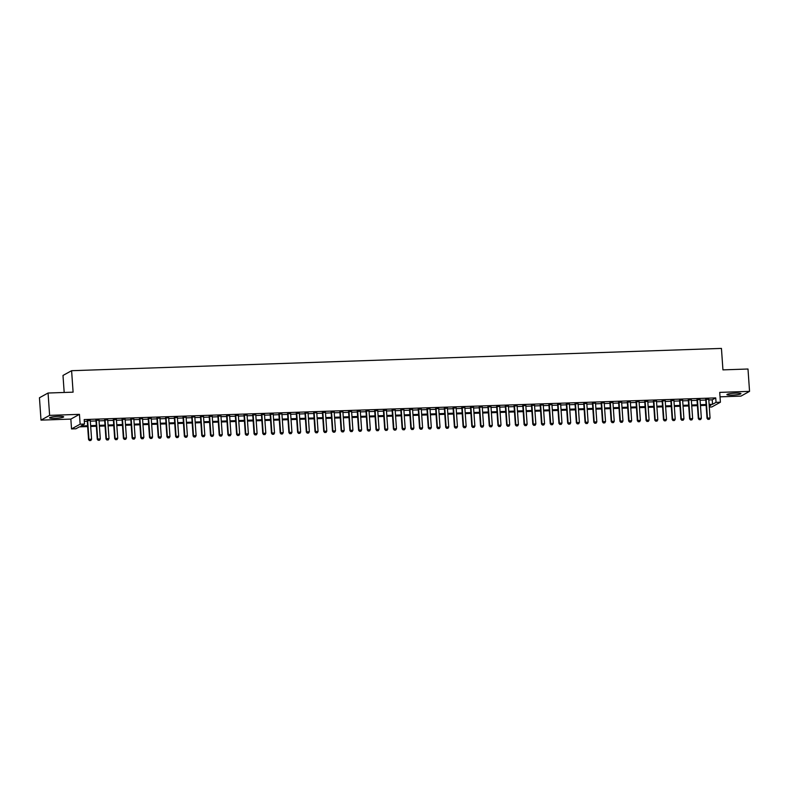 <?xml version="1.0" encoding="UTF-8"?>
<svg xmlns="http://www.w3.org/2000/svg" width="789" height="789" viewBox="0 0 789 789"><rect width="100%" height="100%" fill="white"/><g stroke="black" fill="none" stroke-linecap="round" stroke-linejoin="round"><path stroke-width="1.18" d="M54.826 418.357A7.052 0.907 176 0 0 63.672 416.868A7.052 0.907 176 0 0 58.455 416.355A7.052 0.907 176 0 0 49.608 417.845A7.052 0.907 176 0 0 54.826 418.357M732.103 395.131A7.052 0.907 176 0 0 740.95 393.632A7.052 0.907 176 0 0 735.733 393.129A7.052 0.907 176 0 0 726.886 394.618A7.052 0.907 176 0 0 732.103 395.131M87.648 426.573L79.383 426.859L75.892 428.782L71.533 428.93L80.143 424.186L84.502 424.028L81.011 425.961L87.589 425.735M70.852 419.097L79.452 414.343L49.618 415.369L48.06 393.021L39.45 397.764L41.008 420.123L70.852 419.097L71.533 428.93M64.185 392.468L62.992 375.446L71.602 370.702L721.442 348.413L722.941 369.873L747.992 369.015L749.55 391.364L719.716 392.389L720.406 402.222L711.796 406.976L709.301 407.065M720.022 396.837L740.94 396.117L749.55 391.364M49.618 415.369L41.008 420.123M90.281 420.527L87.234 420.636M98.99 420.231L95.942 420.33M107.698 419.926L104.651 420.034M116.407 419.63L113.36 419.738M125.126 419.334L122.078 419.432M133.834 419.038L130.787 419.137M142.543 418.732L139.495 418.841M151.251 418.436L148.204 418.545M159.97 418.14L156.922 418.239M168.678 417.835L165.631 417.943M177.387 417.539L174.339 417.647M186.096 417.243L183.048 417.342M194.814 416.947L191.766 417.046M203.523 416.641L200.475 416.75M212.231 416.345L209.184 416.454M220.94 416.05L217.892 416.148M229.648 415.744L226.611 415.852M238.367 415.448L235.319 415.556M247.075 415.152L244.028 415.251M255.784 414.846L252.736 414.955M264.493 414.55L261.445 414.659M273.211 414.255L270.163 414.353M281.92 413.959L278.872 414.057M290.628 413.653L287.581 413.761M299.337 413.357L296.289 413.466M308.055 413.061L305.008 413.16M316.764 412.755L313.716 412.864M325.472 412.46L322.425 412.568M334.181 412.164L331.133 412.262M342.899 411.868L339.852 411.966M351.608 411.562L348.56 411.671M360.317 411.266L357.269 411.375M369.025 410.97L365.978 411.069M377.744 410.665L374.696 410.773M386.452 410.369L383.405 410.477M395.161 410.073L392.113 410.172M403.869 409.767L400.822 409.876M412.588 409.471L409.54 409.58M421.296 409.175L418.249 409.284M430.005 408.88L426.957 408.978M438.714 408.574L435.666 408.682M447.432 408.278L444.385 408.386M456.141 407.982L453.093 408.081M464.849 407.676L461.802 407.785M473.558 407.38L470.51 407.489M482.276 407.085L479.229 407.183M490.985 406.789L487.937 406.887M499.693 406.483L496.646 406.591M508.402 406.187L505.354 406.296M517.12 405.891L514.073 405.99M525.829 405.585L522.782 405.694M534.538 405.29L531.49 405.398M543.246 404.994L540.199 405.092M551.965 404.698L548.917 404.796M560.673 404.392L557.626 404.501M569.382 404.096L566.334 404.205M578.09 403.8L575.043 403.899M586.799 403.495L583.761 403.603M595.517 403.199L592.47 403.307M604.226 402.903L601.179 403.001M612.935 402.597L609.887 402.706M621.643 402.301L618.596 402.41M630.362 402.005L627.314 402.104M639.07 401.709L636.023 401.808M647.779 401.404L644.731 401.512M656.487 401.108L653.44 401.216M665.206 400.812L662.158 400.911M673.914 400.506L670.867 400.615M682.623 400.21L679.576 400.319M691.332 399.915L688.284 400.013M700.05 399.619L697.003 399.717M708.798 399.944L712.24 399.826L715.731 397.903L84.186 419.561L84.502 424.028M84.315 421.365L87.273 421.267M90.321 421.158L95.982 420.961M99.029 420.862L104.7 420.665M107.748 420.557L113.409 420.369M116.456 420.261L122.117 420.064M125.165 419.965L130.826 419.768M133.874 419.669L139.545 419.472M142.592 419.363L148.253 419.176M151.301 419.067L156.962 418.87M160.009 418.772L165.67 418.574M168.718 418.466L174.389 418.278M177.426 418.17L183.097 417.973M186.145 417.874L191.806 417.677M194.853 417.568L200.514 417.381M203.562 417.273L209.233 417.085M212.271 416.977L217.942 416.779M220.989 416.681L226.65 416.484M229.698 416.375L235.359 416.188M238.406 416.079L244.067 415.882M247.115 415.783L252.786 415.586M255.833 415.478L261.494 415.29M264.542 415.182L270.203 414.984M273.25 414.886L278.911 414.689M281.959 414.59L287.63 414.393M290.677 414.284L296.339 414.097M299.386 413.988L305.047 413.791M308.095 413.692L313.756 413.495M316.803 413.387L322.474 413.199M325.522 413.091L331.183 412.894M334.23 412.795L339.891 412.598M342.939 412.499L348.6 412.302M351.647 412.193L357.318 412.006M360.366 411.897L366.027 411.7M369.074 411.602L374.736 411.404M377.783 411.296L383.444 411.108M386.492 411L392.163 410.803M395.21 410.704L400.871 410.507M403.919 410.398L409.58 410.211M412.627 410.102L418.288 409.905M421.336 409.807L427.007 409.609M430.054 409.511L435.715 409.313M438.763 409.205L444.424 409.018M447.471 408.909L453.133 408.712M456.18 408.613L461.851 408.416M464.899 408.308L470.56 408.12M473.607 408.012L479.268 407.814M482.316 407.716L487.977 407.518M491.024 407.42L496.695 407.223M499.743 407.114L505.404 406.927M508.451 406.818L514.112 406.621M517.16 406.522L522.821 406.325M525.869 406.217L531.539 406.029M534.577 405.921L540.248 405.724M543.296 405.625L548.957 405.428M552.004 405.319L557.665 405.132M560.713 405.023L566.374 404.826M569.421 404.727L575.092 404.53M578.14 404.432L583.801 404.234M586.848 404.126L592.509 403.938M595.557 403.83L601.218 403.633M604.266 403.534L609.936 403.337M612.984 403.228L618.645 403.041M621.693 402.932L627.354 402.735M630.401 402.637L636.062 402.439M639.11 402.341L644.781 402.143M647.828 402.035L653.489 401.848M656.537 401.739L662.198 401.542M665.245 401.443L670.906 401.246M673.954 401.137L679.625 400.95M682.672 400.842L688.333 400.644M691.381 400.546L697.042 400.348M700.09 400.24L705.751 400.053M708.759 399.313L705.711 399.421M79.452 414.343L80.143 424.186M715.731 397.903L716.047 402.37L720.406 402.222M48.06 393.021L73.101 392.163L71.602 370.702M709.232 406.128L710.928 405.201L709.173 405.26M706.125 405.359L700.464 405.556M697.417 405.664L691.756 405.852M688.708 405.96L683.037 406.157M679.99 406.256L674.329 406.453M671.281 406.562L665.62 406.749M662.573 406.858L656.912 407.055M653.864 407.154L648.193 407.351M645.146 407.449L639.484 407.647M636.437 407.755L630.776 407.943M627.728 408.051L622.067 408.248M619.02 408.347L613.349 408.544M610.301 408.653L604.64 408.84M601.593 408.949L595.932 409.146M592.884 409.244L587.223 409.442M584.176 409.54L578.505 409.738M575.457 409.846L569.796 410.033M566.749 410.142L561.087 410.339M558.04 410.438L552.379 410.635M549.331 410.744L543.66 410.931M540.613 411.039L534.952 411.237M531.904 411.335L526.243 411.533M523.196 411.641L517.535 411.828M514.487 411.937L508.816 412.134M505.769 412.233L500.108 412.43M497.06 412.529L491.399 412.726M488.352 412.834L482.69 413.022M479.643 413.13L473.972 413.328M470.925 413.426L465.263 413.623M462.216 413.732L456.555 413.919M453.507 414.028L447.846 414.225M444.799 414.324L439.128 414.521M436.09 414.619L430.419 414.817M427.372 414.925L421.711 415.113M418.663 415.221L413.002 415.418M409.955 415.517L404.284 415.714M401.246 415.823L395.575 416.01M392.527 416.119L386.866 416.316M383.819 416.414L378.158 416.612M375.11 416.72L369.449 416.908M366.402 417.016L360.731 417.203M357.683 417.312L352.022 417.509M348.975 417.608L343.314 417.805M340.266 417.914L334.605 418.101M331.558 418.209L325.887 418.407M322.839 418.505L317.178 418.703M314.13 418.811L308.469 418.998M305.422 419.107L299.761 419.304M296.713 419.403L291.042 419.6M287.995 419.699L282.334 419.896M279.286 420.004L273.625 420.192M270.578 420.3L264.917 420.498M261.869 420.596L256.198 420.793M253.151 420.902L247.49 421.089M244.442 421.198L238.781 421.395M235.733 421.494L230.072 421.691M227.025 421.79L221.354 421.987M218.306 422.095L212.645 422.283M209.598 422.391L203.937 422.588M200.889 422.687L195.228 422.884M192.181 422.993L186.51 423.18M183.462 423.289L177.801 423.486M174.754 423.585L169.093 423.782M166.045 423.89L160.384 424.078M157.336 424.186L151.666 424.383M148.618 424.482L142.957 424.679M139.909 424.778L134.248 424.975M131.201 425.084L125.54 425.271M122.492 425.379L116.821 425.577M113.774 425.675L108.113 425.873M105.065 425.981L99.404 426.168M96.357 426.277L90.696 426.474M709.114 404.412L712.556 404.303L716.047 402.37M90.636 425.626L96.297 425.439M99.345 425.33L105.006 425.133M108.054 425.034L113.724 424.837M116.762 424.729L122.433 424.541M125.481 424.433L131.142 424.235M134.189 424.137L139.85 423.94M142.898 423.841L148.559 423.644M151.606 423.535L157.277 423.348M160.325 423.239L165.986 423.042M169.033 422.943L174.694 422.746M177.742 422.638L183.403 422.45M186.451 422.342L192.121 422.145M195.169 422.046L200.83 421.849M203.878 421.74L209.539 421.553M212.586 421.444L218.247 421.257M221.295 421.148L226.966 420.951M230.013 420.853L235.674 420.655M238.722 420.547L244.383 420.359M247.43 420.251L253.091 420.054M256.139 419.955L261.81 419.758M264.857 419.649L270.519 419.462M273.566 419.353L279.227 419.156M282.275 419.058L287.936 418.86M290.983 418.762L296.654 418.564M299.702 418.456L305.363 418.269M308.41 418.16L314.071 417.963M317.119 417.864L322.78 417.667M325.827 417.559L331.498 417.371M334.546 417.263L340.207 417.065M343.254 416.967L348.916 416.77M351.963 416.671L357.624 416.474M360.672 416.365L366.343 416.178M369.39 416.069L375.051 415.872M378.099 415.773L383.76 415.576M386.807 415.468L392.468 415.28M395.516 415.172L401.187 414.975M404.234 414.876L409.895 414.679M412.943 414.57L418.604 414.383M421.651 414.274L427.313 414.077M430.36 413.978L436.031 413.781M439.078 413.683L444.74 413.485M447.787 413.377L453.448 413.189M456.496 413.081L462.157 412.884M465.204 412.785L470.875 412.588M473.913 412.479L479.584 412.292M482.631 412.183L488.292 411.986M491.34 411.888L497.001 411.69M500.048 411.592L505.71 411.394M508.757 411.286L514.428 411.099M517.476 410.99L523.137 410.793M526.184 410.694L531.845 410.497M534.893 410.388L540.554 410.201M543.601 410.093L549.272 409.895M552.32 409.797L557.981 409.599M561.028 409.491L566.689 409.304M569.737 409.195L575.398 408.998M578.445 408.899L584.116 408.702M587.164 408.603L592.825 408.406M595.873 408.298L601.534 408.11M604.581 408.002L610.242 407.805M613.29 407.706L618.961 407.509M622.008 407.4L627.669 407.213M630.717 407.104L636.378 406.907M639.425 406.808L645.086 406.611M648.134 406.513L653.805 406.315M656.852 406.207L662.513 406.019M665.561 405.911L671.222 405.714M674.27 405.615L679.931 405.418M682.978 405.309L688.649 405.122M691.697 405.013L697.358 404.816M700.405 404.718L706.066 404.52M712.24 399.826L712.556 404.303M708.009 419.334L709.321 419.294L708.009 419.334L707.033 418.338L705.691 399.116M708.739 399.017L710.061 418.012L707.447 418.101L706.125 399.106M709.321 419.294L710.061 418.012M707.033 418.338L707.94 419.373M699.301 419.64L700.612 419.59L699.301 419.64L698.324 418.634L696.983 399.421M700.03 399.313L701.352 418.308L698.738 418.397L697.417 399.402M700.612 419.59L701.352 418.308M698.324 418.634L699.232 419.679M690.592 419.935L691.894 419.896L690.592 419.935L689.616 418.929L688.264 399.717M691.312 399.609L692.643 418.614L690.03 418.703L688.698 399.698M691.894 419.896L692.643 418.614M689.616 418.929L690.523 419.975M681.883 420.231L683.185 420.192L681.883 420.231L680.897 419.225L679.556 400.013M682.603 399.915L683.935 418.91L681.321 418.998L679.99 400.003M683.185 420.192L683.935 418.91M680.897 419.225L681.804 420.271M673.165 420.537L674.477 420.488L673.165 420.537L672.189 419.531L670.847 400.319M673.895 400.21L675.216 419.206L672.613 419.294L671.281 400.299M674.477 420.488L675.216 419.206M672.189 419.531L673.096 420.576M664.456 420.833L665.768 420.784L664.456 420.833L663.48 419.827L662.139 400.615M665.186 400.506L666.508 419.501L663.894 419.6L662.573 400.595M665.768 420.784L666.508 419.501M663.48 419.827L664.387 420.872M655.748 421.129L657.05 421.089L655.748 421.129L654.771 420.123L653.42 400.911M656.468 400.812L657.799 419.807L655.186 419.896L653.854 400.901M657.05 421.089L657.799 419.807M654.771 420.123L655.679 421.168M647.039 421.434L648.341 421.385L647.039 421.434L646.053 420.429L644.712 401.207M647.759 401.108L649.091 420.103L646.477 420.192L645.146 401.197M648.341 421.385L649.091 420.103M646.053 420.429L646.96 421.464M638.321 421.73L639.632 421.681L638.321 421.73L637.344 420.724L636.003 401.512M639.051 401.404L640.382 420.399L637.768 420.488L636.437 401.493M639.632 421.681L640.382 420.399M637.344 420.724L638.252 421.77M629.612 422.026L630.924 421.987L629.612 422.026L628.636 421.02L627.294 401.808M630.342 401.7L631.664 420.705L629.05 420.793L627.728 401.798M630.924 421.987L631.664 420.705M628.636 421.02L629.543 422.066M620.904 422.322L622.205 422.283L620.904 422.322L619.927 421.316L618.576 402.104M621.624 402.005L622.955 421.001L620.341 421.089L619.01 402.094M622.205 422.283L622.955 421.001M619.927 421.316L620.835 422.362M612.195 422.628L613.497 422.579L612.195 422.628L611.209 421.622L609.867 402.41M612.915 402.301L614.246 421.296L611.633 421.385L610.301 402.39M613.497 422.579L614.246 421.296M611.209 421.622L612.126 422.667M603.477 422.924L604.788 422.874L603.477 422.924L602.5 421.918L601.159 402.706M604.206 402.597L605.538 421.602L602.924 421.691L601.593 402.686M604.788 422.874L605.538 421.602M602.5 421.918L603.407 422.963M594.768 423.22L596.08 423.18L594.768 423.22L593.792 422.214L592.45 403.001M595.498 402.903L596.819 421.898L594.206 421.987L592.884 402.992M596.08 423.18L596.819 421.898M593.792 422.214L594.699 423.259M586.059 423.525L587.361 423.476L586.059 423.525L585.083 422.519L583.732 403.297M586.779 403.199L588.111 422.194L585.497 422.283L584.166 403.287M587.361 423.476L588.111 422.194M585.083 422.519L585.99 423.555M577.351 423.821L578.653 423.772L577.351 423.821L576.364 422.815L575.023 403.603M578.071 403.495L579.402 422.49L576.789 422.588L575.457 403.583M578.653 423.772L579.402 422.49M576.364 422.815L577.282 423.861M568.632 424.117L569.944 424.078L568.632 424.117L567.656 423.111L566.315 403.899M569.362 403.79L570.694 422.796L568.08 422.884L566.749 403.889M569.944 424.078L570.694 422.796M567.656 423.111L568.563 424.157M559.924 424.413L561.235 424.374L559.924 424.413L558.947 423.417L557.606 404.195M560.654 404.096L561.975 423.091L559.362 423.18L558.04 404.185M561.235 424.374L561.975 423.091M558.947 423.417L559.855 424.452M551.215 424.719L552.517 424.669L551.215 424.719L550.239 423.713L548.888 404.501M551.935 404.392L553.267 423.387L550.653 423.476L549.322 404.481M552.517 424.669L553.267 423.387M550.239 423.713L551.146 424.758M542.507 425.015L543.808 424.965L542.507 425.015L541.52 424.009L540.179 404.796M543.226 404.688L544.558 423.693L541.944 423.782L540.613 404.777M543.808 424.965L544.558 423.693M541.52 424.009L542.438 425.054M533.788 425.31L535.1 425.271L533.788 425.31L532.812 424.304L531.47 405.092M534.518 404.994L535.849 423.989L533.236 424.078L531.904 405.082M535.1 425.271L535.849 423.989M532.812 424.304L533.719 425.35M525.079 425.616L526.391 425.567L525.079 425.616L524.103 424.61L522.762 405.398M525.809 405.29L527.131 424.285L524.517 424.374L523.196 405.378M526.391 425.567L527.131 424.285M524.103 424.61L525.01 425.656M516.371 425.912L517.673 425.863L516.371 425.912L515.395 424.906L514.043 405.694M517.091 405.585L518.422 424.581L515.809 424.679L514.477 405.674M517.673 425.863L518.422 424.581M515.395 424.906L516.302 425.952M507.662 426.208L508.964 426.168L507.662 426.208L506.676 425.202L505.335 405.99M508.382 405.891L509.714 424.886L507.1 424.975L505.769 405.98M508.964 426.168L509.714 424.886M506.676 425.202L507.593 426.247M498.944 426.514L500.256 426.464L498.944 426.514L497.967 425.508L496.626 406.286M499.674 406.187L501.005 425.182L498.392 425.271L497.06 406.276M500.256 426.464L501.005 425.182M497.967 425.508L498.875 426.543M490.235 426.81L491.547 426.76L490.235 426.81L489.259 425.804L487.918 406.591M490.965 406.483L492.287 425.478L489.673 425.567L488.352 406.572M491.547 426.76L492.287 425.478M489.259 425.804L490.166 426.849M481.527 427.105L482.829 427.066L481.527 427.105L480.55 426.099L479.199 406.887M482.247 406.779L483.578 425.784L480.965 425.873L479.633 406.868M482.829 427.066L483.578 425.784M480.55 426.099L481.458 427.145M472.818 427.401L474.12 427.362L472.818 427.401L471.832 426.395L470.491 407.183M473.538 407.085L474.87 426.08L472.256 426.168L470.925 407.173M474.12 427.362L474.87 426.08M471.832 426.395L472.749 427.441M464.1 427.707L465.411 427.658L464.1 427.707L463.123 426.701L461.782 407.489M464.829 407.38L466.161 426.376L463.547 426.464L462.216 407.469M465.411 427.658L466.161 426.376M463.123 426.701L464.031 427.746M455.391 428.003L456.703 427.954L455.391 428.003L454.415 426.997L453.073 407.785M456.121 407.676L457.442 426.681L454.829 426.77L453.507 407.765M456.703 427.954L457.442 426.681M454.415 426.997L455.322 428.042M446.682 428.299L447.984 428.259L446.682 428.299L445.706 427.293L444.355 408.081M447.402 407.982L448.734 426.977L446.12 427.066L444.789 408.071M447.984 428.259L448.734 426.977M445.706 427.293L446.613 428.338M437.974 428.605L439.276 428.555L437.974 428.605L436.988 427.599L435.646 408.377M438.694 408.278L440.025 427.273L437.412 427.362L436.08 408.367M439.276 428.555L440.025 427.273M436.988 427.599L437.905 428.634M429.255 428.9L430.567 428.851L429.255 428.9L428.279 427.894L426.938 408.682M429.985 408.574L431.317 427.569L428.703 427.658L427.372 408.663M430.567 428.851L431.317 427.569M428.279 427.894L429.186 428.94M420.547 429.196L421.859 429.157L420.547 429.196L419.57 428.19L418.229 408.978M421.277 408.87L422.598 427.875L419.985 427.963L418.663 408.968M421.859 429.157L422.598 427.875M419.57 428.19L420.478 429.236M411.838 429.492L413.14 429.453L411.838 429.492L410.862 428.496L409.521 409.274M412.558 409.175L413.89 428.171L411.276 428.259L409.955 409.264M413.14 429.453L413.89 428.171M410.862 428.496L411.769 429.532M403.13 429.798L404.432 429.749L403.13 429.798L402.143 428.792L400.802 409.58M403.85 409.471L405.181 428.466L402.568 428.555L401.236 409.56M404.432 429.749L405.181 428.466M402.143 428.792L403.061 429.837M394.421 430.094L395.723 430.044L394.421 430.094L393.435 429.088L392.094 409.876M395.141 409.767L396.472 428.772L393.859 428.861L392.527 409.856M395.723 430.044L396.472 428.772M393.435 429.088L394.342 430.133M385.703 430.39L387.014 430.35L385.703 430.39L384.726 429.384L383.385 410.172M386.432 410.073L387.754 429.068L385.14 429.157L383.819 410.162M387.014 430.35L387.754 429.068M384.726 429.384L385.634 430.429M376.994 430.695L378.306 430.646L376.994 430.695L376.018 429.689L374.676 410.477M377.724 410.369L379.045 429.364L376.432 429.453L375.11 410.458M378.306 430.646L379.045 429.364M376.018 429.689L376.925 430.735M368.285 430.991L369.587 430.942L368.285 430.991L367.309 429.985L365.958 410.773M369.005 410.665L370.337 429.66L367.723 429.758L366.392 410.753M369.587 430.942L370.337 429.66M367.309 429.985L368.216 431.031M359.577 431.287L360.879 431.248L359.577 431.287L358.591 430.281L357.249 411.069M360.297 410.97L361.628 429.966L359.015 430.054L357.683 411.059M360.879 431.248L361.628 429.966M358.591 430.281L359.498 431.327M350.858 431.583L352.17 431.544L350.858 431.583L349.882 430.587L348.541 411.365M351.588 411.266L352.91 430.261L350.296 430.35L348.975 411.355M352.17 431.544L352.91 430.261M349.882 430.587L350.789 431.622M342.15 431.889L343.462 431.839L342.15 431.889L341.173 430.883L339.832 411.671M342.88 411.562L344.201 430.557L341.588 430.646L340.266 411.651M343.462 431.839L344.201 430.557M341.173 430.883L342.081 431.928M333.441 432.185L334.743 432.145L333.441 432.185L332.465 431.179L331.114 411.966M334.161 411.858L335.493 430.863L332.879 430.952L331.548 411.947M334.743 432.145L335.493 430.863M332.465 431.179L333.372 432.224M324.733 432.48L326.035 432.441L324.733 432.48L323.746 431.475L322.405 412.262M325.453 412.164L326.784 431.159L324.171 431.248L322.839 412.252M326.035 432.441L326.784 431.159M323.746 431.475L324.654 432.52M316.014 432.786L317.326 432.737L316.014 432.786L315.038 431.78L313.697 412.568M316.744 412.46L318.066 431.455L315.462 431.544L314.13 412.548M317.326 432.737L318.066 431.455M315.038 431.78L315.945 432.826M307.306 433.082L308.617 433.033L307.306 433.082L306.329 432.076L304.988 412.864M308.035 412.755L309.357 431.761L306.743 431.849L305.422 412.844M308.617 433.033L309.357 431.761M306.329 432.076L307.237 433.122M298.597 433.378L299.899 433.339L298.597 433.378L297.621 432.372L296.269 413.16M299.317 413.061L300.648 432.056L298.035 432.145L296.703 413.15M299.899 433.339L300.648 432.056M297.621 432.372L298.528 433.417M289.888 433.684L291.19 433.634L289.888 433.684L288.902 432.678L287.561 413.456M290.608 413.357L291.94 432.352L289.326 432.441L287.995 413.446M291.19 433.634L291.94 432.352M288.902 432.678L289.819 433.713M281.17 433.98L282.482 433.93L281.17 433.98L280.194 432.974L278.852 413.761M281.9 413.653L283.231 432.648L280.618 432.737L279.286 413.742M282.482 433.93L283.231 432.648M280.194 432.974L281.101 434.019M272.461 434.275L273.773 434.236L272.461 434.275L271.485 433.269L270.144 414.057M273.191 413.949L274.513 432.954L271.899 433.043L270.578 414.047M273.773 434.236L274.513 432.954M271.485 433.269L272.392 434.315M263.753 434.571L265.055 434.532L263.753 434.571L262.776 433.575L261.425 414.353M264.473 414.255L265.804 433.25L263.191 433.339L261.859 414.343M265.055 434.532L265.804 433.25M262.776 433.575L263.684 434.611M255.044 434.877L256.346 434.828L255.044 434.877L254.058 433.871L252.717 414.659M255.764 414.55L257.096 433.546L254.482 433.634L253.151 414.639M256.346 434.828L257.096 433.546M254.058 433.871L254.975 434.917M246.326 435.173L247.638 435.124L246.326 435.173L245.349 434.167L244.008 414.955M247.056 414.846L248.387 433.851L245.773 433.94L244.442 414.935M247.638 435.124L248.387 433.851M245.349 434.167L246.257 435.212M237.617 435.469L238.929 435.429L237.617 435.469L236.641 434.463L235.3 415.251M238.347 415.152L239.669 434.147L237.055 434.236L235.733 415.241M238.929 435.429L239.669 434.147M236.641 434.463L237.548 435.508M228.909 435.775L230.21 435.725L228.909 435.775L227.932 434.769L226.581 415.556M229.629 415.448L230.96 434.443L228.346 434.532L227.015 415.537M230.21 435.725L230.96 434.443M227.932 434.769L228.84 435.814M220.2 436.07L221.502 436.021L220.2 436.07L219.214 435.064L217.872 415.852M220.92 415.744L222.251 434.739L219.638 434.838L218.306 415.833M221.502 436.021L222.251 434.739M219.214 435.064L220.131 436.11M211.482 436.366L212.793 436.327L211.482 436.366L210.505 435.36L209.164 416.148M212.211 416.04L213.543 435.045L210.929 435.133L209.598 416.138M212.793 436.327L213.543 435.045M210.505 435.36L211.413 436.406M202.773 436.662L204.085 436.623L202.773 436.662L201.797 435.666L200.455 416.444M203.503 416.345L204.824 435.341L202.211 435.429L200.889 416.434M204.085 436.623L204.824 435.341M201.797 435.666L202.704 436.702M194.064 436.968L195.366 436.919L194.064 436.968L193.088 435.962L191.737 416.75M194.784 416.641L196.116 435.636L193.502 435.725L192.171 416.73M195.366 436.919L196.116 435.636M193.088 435.962L193.995 437.007M185.356 437.264L186.658 437.224L185.356 437.264L184.37 436.258L183.028 417.046M186.076 416.937L187.407 435.942L184.794 436.031L183.462 417.026M186.658 437.224L187.407 435.942M184.37 436.258L185.287 437.303M176.637 437.56L177.949 437.52L176.637 437.56L175.661 436.554L174.32 417.342M177.367 417.243L178.699 436.238L176.085 436.327L174.754 417.332M177.949 437.52L178.699 436.238M175.661 436.554L176.568 437.599M167.929 437.865L169.24 437.816L167.929 437.865L166.952 436.859L165.611 417.647M168.659 417.539L169.98 436.534L167.367 436.623L166.045 417.628M169.24 437.816L169.98 436.534M166.952 436.859L167.86 437.905M159.22 438.161L160.522 438.112L159.22 438.161L158.244 437.155L156.893 417.943M159.94 417.835L161.272 436.84L158.658 436.928L157.327 417.923M160.522 438.112L161.272 436.84M158.244 437.155L159.151 438.201M150.512 438.457L151.813 438.418L150.512 438.457L149.525 437.451L148.184 418.239M151.232 418.14L152.563 437.136L149.949 437.224L148.618 418.229M151.813 438.418L152.563 437.136M149.525 437.451L150.443 438.497M141.793 438.763L143.105 438.714L141.793 438.763L140.817 437.757L139.475 418.535M142.523 418.436L143.854 437.431L141.241 437.52L139.909 418.525M143.105 438.714L143.854 437.431M140.817 437.757L141.724 438.792M133.085 439.059L134.396 439.009L133.085 439.059L132.108 438.053L130.767 418.841M133.814 418.732L135.136 437.727L132.522 437.816L131.201 418.821M134.396 439.009L135.136 437.727M132.108 438.053L133.016 439.098M124.376 439.355L125.678 439.315L124.376 439.355L123.4 438.349L122.048 419.137M125.096 419.028L126.427 438.033L123.814 438.122L122.482 419.127M125.678 439.315L126.427 438.033M123.4 438.349L124.307 439.394M115.667 439.651L116.969 439.611L115.667 439.651L114.681 438.645L113.34 419.432M116.387 419.334L117.719 438.329L115.105 438.418L113.774 419.423M116.969 439.611L117.719 438.329M114.681 438.645L115.598 439.69M106.949 439.956L108.261 439.907L106.949 439.956L105.973 438.95L104.631 419.738M107.679 419.63L109.01 438.625L106.397 438.714L105.065 419.718M108.261 439.907L109.01 438.625M105.973 438.95L106.88 439.996M98.24 440.252L99.552 440.203L98.24 440.252L97.264 439.246L95.923 420.034M98.97 419.926L100.292 438.931L97.678 439.019L96.357 420.014M99.552 440.203L100.292 438.931M97.264 439.246L98.171 440.292M89.532 440.548L90.834 440.509L89.532 440.548L88.555 439.542L87.204 420.33M90.252 420.231L91.583 439.226L88.97 439.315L87.638 420.32M90.834 440.509L91.583 439.226M88.555 439.542L89.463 440.587"/></g></svg>
